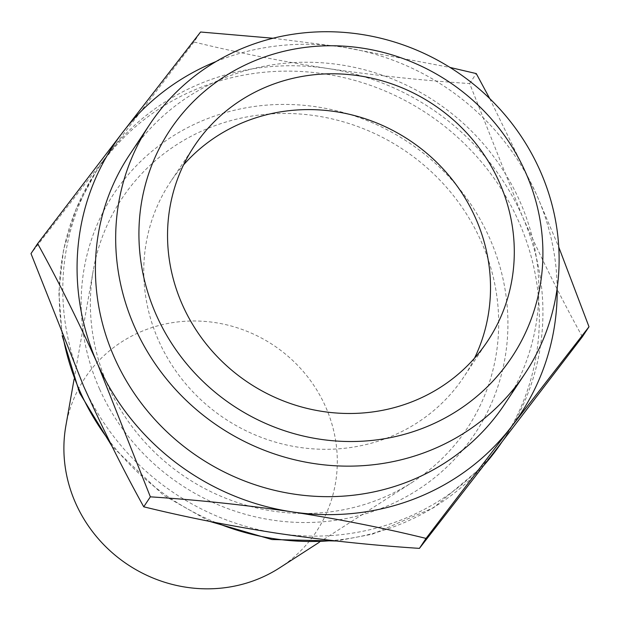 <?xml version="1.0" encoding="UTF-8"?>
<svg xmlns="http://www.w3.org/2000/svg" width="620" height="620" viewBox="0 0 620 620"><rect width="100%" height="100%" fill="white"/><g stroke="black" fill="none" stroke-linecap="round" stroke-linejoin="round"><path stroke-width="0.46" stroke-dasharray="3.1 2.33" d="M273.017 38.246L342.248 47.035L450.019 67.441M216.085 61.535A243.854 231.252 -146.4 0 1 342.248 47.035A243.854 231.252 -146.4 0 1 536.455 194.424L558.76 247.078M489.738 98.588L536.455 194.424A243.854 231.252 -146.4 0 1 557.186 288.083M474.517 358.174A176.119 167.02 -146.4 0 1 463.845 376.89A176.119 167.02 -146.4 0 1 304.722 448.074A176.119 167.02 -146.4 0 1 158.736 340.861A176.119 167.02 -146.4 0 1 170.423 182.009A176.119 167.02 -146.4 0 1 183.536 164.92M129.518 154.845A225.223 213.582 -146.4 0 1 435.302 101.533A225.223 213.582 -146.4 0 1 504.75 404.054M582.374 336.753C561.619 299.282 541.562 258.997 522.187 215.907L469.642 83.553C422.189 80.437 374.968 75.431 327.98 68.526C281.1 61.279 236.429 52.437 193.959 41.982L200.578 32.008M193.959 41.982L108.655 153.551L31 253.603M469.642 83.553L476.268 73.579M65.844 425.917A138.865 131.688 -146.4 0 1 273.459 345.216A138.865 131.688 -146.4 0 1 279.581 567.874M108.019 385.779A207.39 196.672 -146.4 0 1 93.294 270.165A207.39 196.672 -146.4 0 1 403.349 149.637A207.39 196.672 -146.4 0 1 412.502 482.166A207.39 196.672 -146.4 0 1 108.019 385.779M83.545 385.966A243.854 231.252 -146.4 0 1 99.727 166.02A243.854 231.252 -146.4 0 1 108.655 153.551A243.854 231.252 -146.4 0 1 327.98 68.526A243.854 231.252 -146.4 0 1 522.187 215.907A243.854 231.252 -146.4 0 1 505.998 435.852A243.854 231.252 -146.4 0 1 497.077 448.322A243.854 231.252 -146.4 0 1 277.752 533.347A243.854 231.252 -146.4 0 1 83.545 385.966M99.588 389.05A216.76 205.561 -146.4 0 1 316.867 106.88A216.76 205.561 -146.4 0 1 467.17 444.478A216.76 205.561 -146.4 0 1 99.588 389.05M63.41 338.66A243.854 231.252 -146.4 0 1 96.162 171.391A243.854 231.252 -146.4 0 1 427.242 113.669A243.854 231.252 -146.4 0 1 502.433 441.223A243.854 231.252 -146.4 0 1 501.743 442.262L505.998 435.852M484.437 464.706A243.854 231.252 -146.4 0 1 332.405 540.555M216.054 522.652A243.854 231.252 -146.4 0 1 109.291 440.781M194.207 146.204L170.423 182.009M487.63 341.078L463.845 376.89M319.3 542.268L412.502 482.166M74.051 379.386L93.294 270.165M99.727 166.02L96.162 171.391L76.097 208.994L63.511 249.845L58.83 292.539L62.186 335.66M484.204 465.015L433.62 507.718L372.318 534.2L336.335 540.996M209.552 521.366L163.548 495.271L112.096 446.439"/><path stroke-width="0.93" d="M557.186 288.083A243.854 231.252 -146.4 0 1 511.345 426.839A243.854 231.252 -146.4 0 1 292.02 511.864C244.939 504.936 197.718 499.921 150.358 496.837L97.813 364.475C78.43 321.377 58.373 281.1 37.626 243.637L122.923 132.068L200.578 32.008L273.017 38.246M558.76 247.078L589 326.779L511.345 426.839L426.041 538.408C383.47 527.946 338.799 519.095 292.02 511.864A243.854 231.252 -146.4 0 1 97.813 364.475A243.854 231.252 -146.4 0 1 122.923 132.068A243.854 231.252 -146.4 0 1 216.085 61.535M450.019 67.441L476.268 73.579L489.738 98.588M183.536 164.92A176.119 167.02 -146.4 0 1 409.541 140.322A176.119 167.02 -146.4 0 1 474.517 358.174M182.52 305.048A176.119 167.02 -146.4 0 1 194.207 146.204A176.119 167.02 -146.4 0 1 433.318 104.517A176.119 167.02 -146.4 0 1 487.63 341.078A176.119 167.02 -146.4 0 1 328.507 412.261A176.119 167.02 -146.4 0 1 182.52 305.048M156.38 315.185A205.189 194.579 -146.4 0 1 362.049 48.089A205.189 194.579 -146.4 0 1 504.331 367.652A205.189 194.579 -146.4 0 1 156.38 315.185M134.834 327.469A225.223 213.582 -146.4 0 1 149.784 124.333A225.223 213.582 -146.4 0 1 455.568 71.021A225.223 213.582 -146.4 0 1 525.016 373.542A225.223 213.582 -146.4 0 1 321.532 464.574A225.223 213.582 -146.4 0 1 134.834 327.469M525.016 373.542L504.75 404.054A225.223 213.582 -146.4 0 1 301.266 495.086A225.223 213.582 -146.4 0 1 114.568 357.98A225.223 213.582 -146.4 0 1 129.518 154.845L149.784 124.333M150.358 496.837L143.732 506.804C122.985 469.34 102.92 429.063 83.545 385.966L31 253.603L37.626 243.637M143.732 506.804C186.302 517.266 230.973 526.116 277.752 533.347C324.834 540.276 372.054 545.29 419.422 548.375L497.077 448.322L582.374 336.753L589 326.779M419.422 548.375L426.041 538.408M319.3 542.268L279.581 567.874A138.865 131.688 -146.4 0 1 75.71 503.332A138.865 131.688 -146.4 0 1 65.844 425.917L74.051 379.386M109.291 440.781A243.854 231.252 -146.4 0 1 79.972 391.336A243.854 231.252 -146.4 0 1 63.41 338.66M484.204 465.015L501.743 442.262A243.854 231.252 -146.4 0 1 484.437 464.706M332.405 540.555A243.854 231.252 -146.4 0 1 216.054 522.652M62.186 335.66L79.593 392.91L112.096 446.439M336.335 540.996L271.932 539.532L209.552 521.366"/></g></svg>
